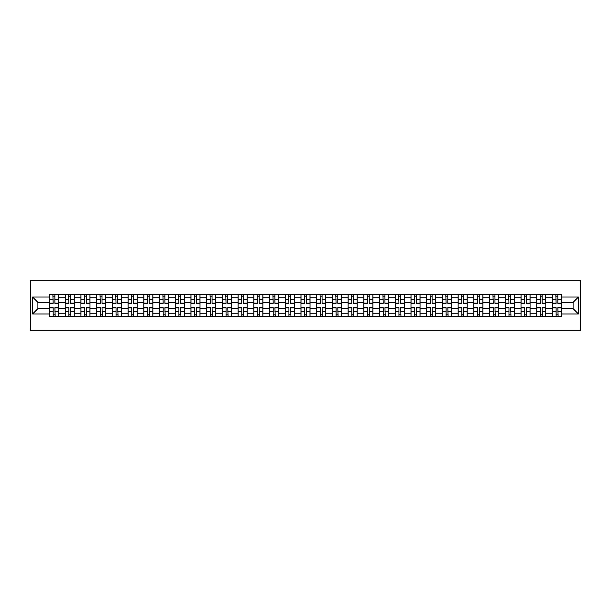<?xml version="1.0" encoding="UTF-8"?>
<svg xmlns="http://www.w3.org/2000/svg" width="611" height="611" viewBox="0 0 611 611"><rect width="100%" height="100%" fill="white"/><g stroke="black" fill="none" stroke-linecap="round" stroke-linejoin="round"><path stroke-width="0.92" d="M30.55 330.688L580.45 330.688L580.45 280.312L30.55 280.312L30.55 330.688M65.209 316.33L65.209 297.74L58.557 297.74L58.557 316.33M58.557 297.74L58.557 294.67M65.209 297.74L65.209 294.67M74.275 294.67L74.275 316.33M80.927 316.33L80.927 294.67M89.993 294.67L89.993 316.33M96.645 316.33L96.645 294.67M105.711 294.67L105.711 316.33M112.363 316.33L112.363 294.67M121.429 294.67L121.429 316.33M128.081 316.33L128.081 294.67M137.147 294.67L137.147 316.33M143.791 316.33L143.791 294.67M152.865 294.67L152.865 316.33M159.509 316.33L159.509 294.67M168.583 294.67L168.583 316.33M175.227 316.33L175.227 294.67M184.293 294.67L184.293 316.33M190.945 316.33L190.945 294.67M200.011 294.67L200.011 316.33M206.663 316.33L206.663 294.67M215.729 294.67L215.729 316.33M222.381 316.33L222.381 294.67M231.447 294.67L231.447 316.33M238.099 316.33L238.099 294.67M247.165 294.67L247.165 316.33M253.817 316.33L253.817 294.67M262.883 294.67L262.883 316.33M269.535 316.33L269.535 294.67M278.601 294.67L278.601 316.33M285.245 316.33L285.245 294.67M294.319 294.67L294.319 316.33M300.963 316.33L300.963 294.67M310.037 294.67L310.037 316.33M316.681 316.33L316.681 294.67M325.755 294.67L325.755 316.33M332.399 316.33L332.399 294.67M341.465 294.67L341.465 316.33M348.117 316.33L348.117 294.67M357.183 294.67L357.183 316.33M363.835 316.33L363.835 294.67M372.901 294.67L372.901 316.33M379.553 316.33L379.553 294.67M388.619 294.67L388.619 316.33M395.271 316.33L395.271 294.67M404.337 294.67L404.337 316.33M410.989 316.33L410.989 294.67M420.055 294.67L420.055 316.33M426.707 316.33L426.707 294.67M435.773 294.67L435.773 316.33M442.417 316.33L442.417 294.67M451.491 294.67L451.491 316.33M458.135 316.33L458.135 294.67M467.209 294.67L467.209 316.33M473.853 316.33L473.853 294.67M482.919 294.67L482.919 316.33M489.571 316.33L489.571 294.67M498.637 294.67L498.637 316.33M505.289 316.33L505.289 294.67M514.355 294.67L514.355 316.33M521.007 316.33L521.007 294.67M530.073 294.67L530.073 316.33M536.725 316.33L536.725 294.67M545.791 294.67L545.791 316.33M552.443 316.33L552.443 294.67M552.443 308.624L545.791 308.624M536.725 308.624L530.073 308.624M521.007 308.624L514.355 308.624M505.289 308.624L498.637 308.624M489.571 308.624L482.919 308.624M473.853 308.624L467.209 308.624M458.135 308.624L451.491 308.624M442.417 308.624L435.773 308.624M426.707 308.624L420.055 308.624M410.989 308.624L404.337 308.624M395.271 308.624L388.619 308.624M379.553 308.624L372.901 308.624M363.835 308.624L357.183 308.624M348.117 308.624L341.465 308.624M332.399 308.624L325.755 308.624M316.681 308.624L310.037 308.624M300.963 308.624L294.319 308.624M285.245 308.624L278.601 308.624M269.535 308.624L262.883 308.624M253.817 308.624L247.165 308.624M238.099 308.624L231.447 308.624M222.381 308.624L215.729 308.624M206.663 308.624L200.011 308.624M190.945 308.624L184.293 308.624M175.227 308.624L168.583 308.624M159.509 308.624L152.865 308.624M143.791 308.624L137.147 308.624M128.081 308.624L121.429 308.624M112.363 308.624L105.711 308.624M96.645 308.624L89.993 308.624M80.927 308.624L74.275 308.624M65.209 308.624L58.557 308.624M552.443 302.376L545.791 302.376M536.725 302.376L530.073 302.376M521.007 302.376L514.355 302.376M505.289 302.376L498.637 302.376M489.571 302.376L482.919 302.376M473.853 302.376L467.209 302.376M458.135 302.376L451.491 302.376M442.417 302.376L435.773 302.376M426.707 302.376L420.055 302.376M410.989 302.376L404.337 302.376M395.271 302.376L388.619 302.376M379.553 302.376L372.901 302.376M363.835 302.376L357.183 302.376M348.117 302.376L341.465 302.376M332.399 302.376L325.755 302.376M316.681 302.376L310.037 302.376M300.963 302.376L294.319 302.376M285.245 302.376L278.601 302.376M269.535 302.376L262.883 302.376M253.817 302.376L247.165 302.376M238.099 302.376L231.447 302.376M222.381 302.376L215.729 302.376M206.663 302.376L200.011 302.376M190.945 302.376L184.293 302.376M175.227 302.376L168.583 302.376M159.509 302.376L152.865 302.376M143.791 302.376L137.147 302.376M128.081 302.376L121.429 302.376M112.363 302.376L105.711 302.376M96.645 302.376L89.993 302.376M80.927 302.376L74.275 302.376M65.209 302.376L58.557 302.376M37.905 308.624L49.491 308.624L49.491 302.376L37.905 302.376L37.905 308.624L32.566 313.962L32.566 297.038L49.491 297.038L49.491 302.376M561.509 302.376L561.509 308.624L573.095 308.624L573.095 302.376L561.509 302.376L561.509 294.67L49.491 294.67L49.491 297.038M561.509 297.038L578.434 297.038L578.434 313.962L561.509 313.962L561.509 308.624M49.491 308.624L49.491 316.33L561.509 316.33L561.509 313.962M49.491 313.962L32.566 313.962M54.883 314.818L53.172 314.818M53.172 296.182L54.883 296.182M70.601 314.818L68.883 314.818M68.883 296.182L70.601 296.182M86.319 314.818L84.601 314.818M84.601 296.182L86.319 296.182M102.029 314.818L100.319 314.818M100.319 296.182L102.029 296.182M117.747 314.818L116.037 314.818M116.037 296.182L117.747 296.182M133.465 314.818L131.755 314.818M131.755 296.182L133.465 296.182M149.183 314.818L147.472 314.818M147.472 296.182L149.183 296.182M164.901 314.818L163.19 314.818M163.19 296.182L164.901 296.182M180.619 314.818L178.908 314.818M178.908 296.182L180.619 296.182M196.337 314.818L194.626 314.818M194.626 296.182L196.337 296.182M212.055 314.818L210.337 314.818M210.337 296.182L212.055 296.182M227.773 314.818L226.055 314.818M226.055 296.182L227.773 296.182M243.491 314.818L241.773 314.818M241.773 296.182L243.491 296.182M259.201 314.818L257.491 314.818M257.491 296.182L259.201 296.182M274.919 314.818L273.209 314.818M273.209 296.182L274.919 296.182M290.637 314.818L288.927 314.818M288.927 296.182L290.637 296.182M306.355 314.818L304.645 314.818M304.645 296.182L306.355 296.182M322.073 314.818L320.363 314.818M320.363 296.182L322.073 296.182M337.791 314.818L336.081 314.818M336.081 296.182L337.791 296.182M353.509 314.818L351.799 314.818M351.799 296.182L353.509 296.182M369.227 314.818L367.509 314.818M367.509 296.182L369.227 296.182M384.945 314.818L383.227 314.818M383.227 296.182L384.945 296.182M400.663 314.818L398.945 314.818M398.945 296.182L400.663 296.182M416.374 314.818L414.663 314.818M414.663 296.182L416.374 296.182M432.092 314.818L430.381 314.818M430.381 296.182L432.092 296.182M447.81 314.818L446.099 314.818M446.099 296.182L447.81 296.182M463.528 314.818L461.817 314.818M461.817 296.182L463.528 296.182M479.245 314.818L477.535 314.818M477.535 296.182L479.245 296.182M494.963 314.818L493.253 314.818M493.253 296.182L494.963 296.182M510.681 314.818L508.971 314.818M508.971 296.182L510.681 296.182M526.399 314.818L524.681 314.818M524.681 296.182L526.399 296.182M542.117 314.818L540.399 314.818M540.399 296.182L542.117 296.182M557.828 314.818L556.117 314.818M556.117 296.182L557.828 296.182M32.566 297.038L37.905 302.376M573.095 308.624L578.434 313.962M573.095 302.376L578.434 297.038M54.883 303.331L54.883 294.769L58.511 294.769L58.511 303.331L54.883 303.331M53.172 296.083L54.883 296.083M55.181 294.769L49.544 294.769L49.544 303.331L53.172 303.331L52.867 294.769M53.172 307.669L53.172 316.231L49.544 316.231L49.544 307.669L53.172 307.669M54.883 314.917L53.172 314.917M52.867 316.231L58.511 316.231L58.511 307.669L54.883 307.669L55.181 316.231M70.601 303.331L70.601 294.769L74.229 294.769L74.229 303.331L70.601 303.331M68.883 296.083L70.601 296.083M70.899 294.769L65.262 294.769L65.262 303.331L68.883 303.331L68.585 294.769M86.319 303.331L86.319 294.769L89.939 294.769L89.939 303.331L86.319 303.331M84.601 296.083L86.319 296.083M86.617 294.769L80.973 294.769L80.973 303.331L84.601 303.331L84.303 294.769M102.029 303.331L102.029 294.769L105.657 294.769L105.657 303.331L102.029 303.331M100.319 296.083L102.029 296.083M102.335 294.769L96.691 294.769L96.691 303.331L100.319 303.331L100.021 294.769M68.883 307.669L68.883 316.231L65.262 316.231L65.262 307.669L68.883 307.669M70.601 314.917L68.883 314.917M68.585 316.231L74.229 316.231L74.229 307.669L70.601 307.669L70.899 316.231M84.601 307.669L84.601 316.231L80.973 316.231L80.973 307.669L84.601 307.669M86.319 314.917L84.601 314.917M84.303 316.231L89.939 316.231L89.939 307.669L86.319 307.669L86.617 316.231M100.319 307.669L100.319 316.231L96.691 316.231L96.691 307.669L100.319 307.669M102.029 314.917L100.319 314.917M100.021 316.231L105.657 316.231L105.657 307.669L102.029 307.669L102.335 316.231M117.747 303.331L117.747 294.769L121.375 294.769L121.375 303.331L117.747 303.331M116.037 296.083L117.747 296.083M118.053 294.769L112.409 294.769L112.409 303.331L116.037 303.331L115.739 294.769M133.465 303.331L133.465 294.769L137.093 294.769L137.093 303.331L133.465 303.331M131.755 296.083L133.465 296.083M133.771 294.769L128.127 294.769L128.127 303.331L131.755 303.331L131.449 294.769M116.037 307.669L116.037 316.231L112.409 316.231L112.409 307.669L116.037 307.669M117.747 314.917L116.037 314.917M115.739 316.231L121.375 316.231L121.375 307.669L117.747 307.669L118.053 316.231M131.755 307.669L131.755 316.231L128.127 316.231L128.127 307.669L131.755 307.669M133.465 314.917L131.755 314.917M131.449 316.231L137.093 316.231L137.093 307.669L133.465 307.669L133.771 316.231M149.183 303.331L149.183 294.769L152.811 294.769L152.811 303.331L149.183 303.331M147.472 296.083L149.183 296.083M149.489 294.769L143.845 294.769L143.845 303.331L147.472 303.331L147.167 294.769M164.901 303.331L164.901 294.769L168.529 294.769L168.529 303.331L164.901 303.331M163.19 296.083L164.901 296.083M165.207 294.769L159.563 294.769L159.563 303.331L163.19 303.331L162.885 294.769M180.619 303.331L180.619 294.769L184.247 294.769L184.247 303.331L180.619 303.331M178.908 296.083L180.619 296.083M180.925 294.769L175.281 294.769L175.281 303.331L178.908 303.331L178.603 294.769M196.337 303.331L196.337 294.769L199.965 294.769L199.965 303.331L196.337 303.331M194.626 296.083L196.337 296.083M196.635 294.769L190.999 294.769L190.999 303.331L194.626 303.331L194.321 294.769M212.055 303.331L212.055 294.769L215.683 294.769L215.683 303.331L212.055 303.331M210.337 296.083L212.055 296.083M212.353 294.769L206.717 294.769L206.717 303.331L210.337 303.331L210.039 294.769M227.773 303.331L227.773 294.769L231.401 294.769L231.401 303.331L227.773 303.331M226.055 296.083L227.773 296.083M228.071 294.769L222.427 294.769L222.427 303.331L226.055 303.331L225.757 294.769M243.491 303.331L243.491 294.769L247.111 294.769L247.111 303.331L243.491 303.331M241.773 296.083L243.491 296.083M243.789 294.769L238.145 294.769L238.145 303.331L241.773 303.331L241.475 294.769M259.201 303.331L259.201 294.769L262.829 294.769L262.829 303.331L259.201 303.331M257.491 296.083L259.201 296.083M259.507 294.769L253.863 294.769L253.863 303.331L257.491 303.331L257.193 294.769M147.472 307.669L147.472 316.231L143.845 316.231L143.845 307.669L147.472 307.669M149.183 314.917L147.472 314.917M147.167 316.231L152.811 316.231L152.811 307.669L149.183 307.669L149.489 316.231M163.19 307.669L163.19 316.231L159.563 316.231L159.563 307.669L163.19 307.669M164.901 314.917L163.19 314.917M162.885 316.231L168.529 316.231L168.529 307.669L164.901 307.669L165.207 316.231M178.908 307.669L178.908 316.231L175.281 316.231L175.281 307.669L178.908 307.669M180.619 314.917L178.908 314.917M178.603 316.231L184.247 316.231L184.247 307.669L180.619 307.669L180.925 316.231M194.626 307.669L194.626 316.231L190.999 316.231L190.999 307.669L194.626 307.669M196.337 314.917L194.626 314.917M194.321 316.231L199.965 316.231L199.965 307.669L196.337 307.669L196.635 316.231M210.337 307.669L210.337 316.231L206.717 316.231L206.717 307.669L210.337 307.669M212.055 314.917L210.337 314.917M210.039 316.231L215.683 316.231L215.683 307.669L212.055 307.669L212.353 316.231M226.055 307.669L226.055 316.231L222.427 316.231L222.427 307.669L226.055 307.669M227.773 314.917L226.055 314.917M225.757 316.231L231.401 316.231L231.401 307.669L227.773 307.669L228.071 316.231M241.773 307.669L241.773 316.231L238.145 316.231L238.145 307.669L241.773 307.669M243.491 314.917L241.773 314.917M241.475 316.231L247.111 316.231L247.111 307.669L243.491 307.669L243.789 316.231M257.491 307.669L257.491 316.231L253.863 316.231L253.863 307.669L257.491 307.669M259.201 314.917L257.491 314.917M257.193 316.231L262.829 316.231L262.829 307.669L259.201 307.669L259.507 316.231M274.919 303.331L274.919 294.769L278.547 294.769L278.547 303.331L274.919 303.331M273.209 296.083L274.919 296.083M275.225 294.769L269.581 294.769L269.581 303.331L273.209 303.331L272.911 294.769M290.637 303.331L290.637 294.769L294.265 294.769L294.265 303.331L290.637 303.331M288.927 296.083L290.637 296.083M290.943 294.769L285.299 294.769L285.299 303.331L288.927 303.331L288.621 294.769M306.355 303.331L306.355 294.769L309.983 294.769L309.983 303.331L306.355 303.331M304.645 296.083L306.355 296.083M306.661 294.769L301.017 294.769L301.017 303.331L304.645 303.331L304.339 294.769M322.073 303.331L322.073 294.769L325.701 294.769L325.701 303.331L322.073 303.331M320.363 296.083L322.073 296.083M322.379 294.769L316.735 294.769L316.735 303.331L320.363 303.331L320.057 294.769M337.791 303.331L337.791 294.769L341.419 294.769L341.419 303.331L337.791 303.331M336.081 296.083L337.791 296.083M338.089 294.769L332.453 294.769L332.453 303.331L336.081 303.331L335.775 294.769M353.509 303.331L353.509 294.769L357.137 294.769L357.137 303.331L353.509 303.331M351.799 296.083L353.509 296.083M353.807 294.769L348.171 294.769L348.171 303.331L351.799 303.331L351.493 294.769M369.227 303.331L369.227 294.769L372.855 294.769L372.855 303.331L369.227 303.331M367.509 296.083L369.227 296.083M369.525 294.769L363.889 294.769L363.889 303.331L367.509 303.331L367.211 294.769M384.945 303.331L384.945 294.769L388.573 294.769L388.573 303.331L384.945 303.331M383.227 296.083L384.945 296.083M385.243 294.769L379.599 294.769L379.599 303.331L383.227 303.331L382.929 294.769M400.663 303.331L400.663 294.769L404.283 294.769L404.283 303.331L400.663 303.331M398.945 296.083L400.663 296.083M400.961 294.769L395.317 294.769L395.317 303.331L398.945 303.331L398.647 294.769M416.374 303.331L416.374 294.769L420.001 294.769L420.001 303.331L416.374 303.331M414.663 296.083L416.374 296.083M416.679 294.769L411.035 294.769L411.035 303.331L414.663 303.331L414.365 294.769M432.092 303.331L432.092 294.769L435.719 294.769L435.719 303.331L432.092 303.331M430.381 296.083L432.092 296.083M432.397 294.769L426.753 294.769L426.753 303.331L430.381 303.331L430.075 294.769M447.81 303.331L447.81 294.769L451.437 294.769L451.437 303.331L447.81 303.331M446.099 296.083L447.81 296.083M448.115 294.769L442.471 294.769L442.471 303.331L446.099 303.331L445.793 294.769M463.528 303.331L463.528 294.769L467.155 294.769L467.155 303.331L463.528 303.331M461.817 296.083L463.528 296.083M463.833 294.769L458.189 294.769L458.189 303.331L461.817 303.331L461.511 294.769M479.245 303.331L479.245 294.769L482.873 294.769L482.873 303.331L479.245 303.331M477.535 296.083L479.245 296.083M479.551 294.769L473.907 294.769L473.907 303.331L477.535 303.331L477.229 294.769M494.963 303.331L494.963 294.769L498.591 294.769L498.591 303.331L494.963 303.331M493.253 296.083L494.963 296.083M495.261 294.769L489.625 294.769L489.625 303.331L493.253 303.331L492.947 294.769M273.209 307.669L273.209 316.231L269.581 316.231L269.581 307.669L273.209 307.669M274.919 314.917L273.209 314.917M272.911 316.231L278.547 316.231L278.547 307.669L274.919 307.669L275.225 316.231M288.927 307.669L288.927 316.231L285.299 316.231L285.299 307.669L288.927 307.669M290.637 314.917L288.927 314.917M288.621 316.231L294.265 316.231L294.265 307.669L290.637 307.669L290.943 316.231M304.645 307.669L304.645 316.231L301.017 316.231L301.017 307.669L304.645 307.669M306.355 314.917L304.645 314.917M304.339 316.231L309.983 316.231L309.983 307.669L306.355 307.669L306.661 316.231M320.363 307.669L320.363 316.231L316.735 316.231L316.735 307.669L320.363 307.669M322.073 314.917L320.363 314.917M320.057 316.231L325.701 316.231L325.701 307.669L322.073 307.669L322.379 316.231M336.081 307.669L336.081 316.231L332.453 316.231L332.453 307.669L336.081 307.669M337.791 314.917L336.081 314.917M335.775 316.231L341.419 316.231L341.419 307.669L337.791 307.669L338.089 316.231M351.799 307.669L351.799 316.231L348.171 316.231L348.171 307.669L351.799 307.669M353.509 314.917L351.799 314.917M351.493 316.231L357.137 316.231L357.137 307.669L353.509 307.669L353.807 316.231M367.509 307.669L367.509 316.231L363.889 316.231L363.889 307.669L367.509 307.669M369.227 314.917L367.509 314.917M367.211 316.231L372.855 316.231L372.855 307.669L369.227 307.669L369.525 316.231M383.227 307.669L383.227 316.231L379.599 316.231L379.599 307.669L383.227 307.669M384.945 314.917L383.227 314.917M382.929 316.231L388.573 316.231L388.573 307.669L384.945 307.669L385.243 316.231M398.945 307.669L398.945 316.231L395.317 316.231L395.317 307.669L398.945 307.669M400.663 314.917L398.945 314.917M398.647 316.231L404.283 316.231L404.283 307.669L400.663 307.669L400.961 316.231M414.663 307.669L414.663 316.231L411.035 316.231L411.035 307.669L414.663 307.669M416.374 314.917L414.663 314.917M414.365 316.231L420.001 316.231L420.001 307.669L416.374 307.669L416.679 316.231M430.381 307.669L430.381 316.231L426.753 316.231L426.753 307.669L430.381 307.669M432.092 314.917L430.381 314.917M430.075 316.231L435.719 316.231L435.719 307.669L432.092 307.669L432.397 316.231M446.099 307.669L446.099 316.231L442.471 316.231L442.471 307.669L446.099 307.669M447.81 314.917L446.099 314.917M445.793 316.231L451.437 316.231L451.437 307.669L447.81 307.669L448.115 316.231M461.817 307.669L461.817 316.231L458.189 316.231L458.189 307.669L461.817 307.669M463.528 314.917L461.817 314.917M461.511 316.231L467.155 316.231L467.155 307.669L463.528 307.669L463.833 316.231M477.535 307.669L477.535 316.231L473.907 316.231L473.907 307.669L477.535 307.669M479.245 314.917L477.535 314.917M477.229 316.231L482.873 316.231L482.873 307.669L479.245 307.669L479.551 316.231M493.253 307.669L493.253 316.231L489.625 316.231L489.625 307.669L493.253 307.669M494.963 314.917L493.253 314.917M492.947 316.231L498.591 316.231L498.591 307.669L494.963 307.669L495.261 316.231M510.681 303.331L510.681 294.769L514.309 294.769L514.309 303.331L510.681 303.331M508.971 296.083L510.681 296.083M510.979 294.769L505.343 294.769L505.343 303.331L508.971 303.331L508.665 294.769M508.971 307.669L508.971 316.231L505.343 316.231L505.343 307.669L508.971 307.669M510.681 314.917L508.971 314.917M508.665 316.231L514.309 316.231L514.309 307.669L510.681 307.669L510.979 316.231M526.399 303.331L526.399 294.769L530.027 294.769L530.027 303.331L526.399 303.331M524.681 296.083L526.399 296.083M526.697 294.769L521.061 294.769L521.061 303.331L524.681 303.331L524.383 294.769M524.681 307.669L524.681 316.231L521.061 316.231L521.061 307.669L524.681 307.669M526.399 314.917L524.681 314.917M524.383 316.231L530.027 316.231L530.027 307.669L526.399 307.669L526.697 316.231M542.117 303.331L542.117 294.769L545.738 294.769L545.738 303.331L542.117 303.331M540.399 296.083L542.117 296.083M542.415 294.769L536.771 294.769L536.771 303.331L540.399 303.331L540.101 294.769M540.399 307.669L540.399 316.231L536.771 316.231L536.771 307.669L540.399 307.669M542.117 314.917L540.399 314.917M540.101 316.231L545.738 316.231L545.738 307.669L542.117 307.669L542.415 316.231M557.828 303.331L557.828 294.769L561.456 294.769L561.456 303.331L557.828 303.331M556.117 296.083L557.828 296.083M558.133 294.769L552.489 294.769L552.489 303.331L556.117 303.331L555.819 294.769M556.117 307.669L556.117 316.231L552.489 316.231L552.489 307.669L556.117 307.669M557.828 314.917L556.117 314.917M555.819 316.231L561.456 316.231L561.456 307.669L557.828 307.669L558.133 316.231M536.725 297.74L530.073 297.74M521.007 297.74L514.355 297.74M505.289 297.74L498.637 297.74M489.571 297.74L482.919 297.74M473.853 297.74L467.209 297.74M458.135 297.74L451.491 297.74M442.417 297.74L435.773 297.74M426.707 297.74L420.055 297.74M410.989 297.74L404.337 297.74M395.271 297.74L388.619 297.74M379.553 297.74L372.901 297.74M363.835 297.74L357.183 297.74M348.117 297.74L341.465 297.74M332.399 297.74L325.755 297.74M316.681 297.74L310.037 297.74M300.963 297.74L294.319 297.74M285.245 297.74L278.601 297.74M269.535 297.74L262.883 297.74M253.817 297.74L247.165 297.74M238.099 297.74L231.447 297.74M222.381 297.74L215.729 297.74M206.663 297.74L200.011 297.74M190.945 297.74L184.293 297.74M175.227 297.74L168.583 297.74M159.509 297.74L152.865 297.74M143.791 297.74L137.147 297.74M128.081 297.74L121.429 297.74M112.363 297.74L105.711 297.74M96.645 297.74L89.993 297.74M80.927 297.74L74.275 297.74M552.443 297.74L545.791 297.74M536.725 313.26L530.073 313.26M521.007 313.26L514.355 313.26M505.289 313.26L498.637 313.26M489.571 313.26L482.919 313.26M473.853 313.26L467.209 313.26M458.135 313.26L451.491 313.26M442.417 313.26L435.773 313.26M426.707 313.26L420.055 313.26M410.989 313.26L404.337 313.26M395.271 313.26L388.619 313.26M379.553 313.26L372.901 313.26M363.835 313.26L357.183 313.26M348.117 313.26L341.465 313.26M332.399 313.26L325.755 313.26M316.681 313.26L310.037 313.26M300.963 313.26L294.319 313.26M285.245 313.26L278.601 313.26M269.535 313.26L262.883 313.26M253.817 313.26L247.165 313.26M238.099 313.26L231.447 313.26M222.381 313.26L215.729 313.26M206.663 313.26L200.011 313.26M190.945 313.26L184.293 313.26M175.227 313.26L168.583 313.26M159.509 313.26L152.865 313.26M143.791 313.26L137.147 313.26M128.081 313.26L121.429 313.26M112.363 313.26L105.711 313.26M96.645 313.26L89.993 313.26M80.927 313.26L74.275 313.26M65.209 313.26L58.557 313.26M552.443 313.26L545.791 313.26M54.883 303.117L58.511 303.117M54.883 299.718L58.511 299.718M49.544 303.117L53.172 303.117M49.544 299.718L53.172 299.718M53.172 307.883L49.544 307.883M53.172 311.282L49.544 311.282M58.511 307.883L54.883 307.883M58.511 311.282L54.883 311.282M70.601 303.117L74.229 303.117M70.601 299.718L74.229 299.718M65.262 303.117L68.883 303.117M65.262 299.718L68.883 299.718M86.319 303.117L89.939 303.117M86.319 299.718L89.939 299.718M80.973 303.117L84.601 303.117M80.973 299.718L84.601 299.718M102.029 303.117L105.657 303.117M102.029 299.718L105.657 299.718M96.691 303.117L100.319 303.117M96.691 299.718L100.319 299.718M68.883 307.883L65.262 307.883M68.883 311.282L65.262 311.282M74.229 307.883L70.601 307.883M74.229 311.282L70.601 311.282M84.601 307.883L80.973 307.883M84.601 311.282L80.973 311.282M89.939 307.883L86.319 307.883M89.939 311.282L86.319 311.282M100.319 307.883L96.691 307.883M100.319 311.282L96.691 311.282M105.657 307.883L102.029 307.883M105.657 311.282L102.029 311.282M117.747 303.117L121.375 303.117M117.747 299.718L121.375 299.718M112.409 303.117L116.037 303.117M112.409 299.718L116.037 299.718M133.465 303.117L137.093 303.117M133.465 299.718L137.093 299.718M128.127 303.117L131.755 303.117M128.127 299.718L131.755 299.718M116.037 307.883L112.409 307.883M116.037 311.282L112.409 311.282M121.375 307.883L117.747 307.883M121.375 311.282L117.747 311.282M131.755 307.883L128.127 307.883M131.755 311.282L128.127 311.282M137.093 307.883L133.465 307.883M137.093 311.282L133.465 311.282M149.183 303.117L152.811 303.117M149.183 299.718L152.811 299.718M143.845 303.117L147.472 303.117M143.845 299.718L147.472 299.718M164.901 303.117L168.529 303.117M164.901 299.718L168.529 299.718M159.563 303.117L163.19 303.117M159.563 299.718L163.19 299.718M180.619 303.117L184.247 303.117M180.619 299.718L184.247 299.718M175.281 303.117L178.908 303.117M175.281 299.718L178.908 299.718M196.337 303.117L199.965 303.117M196.337 299.718L199.965 299.718M190.999 303.117L194.626 303.117M190.999 299.718L194.626 299.718M212.055 303.117L215.683 303.117M212.055 299.718L215.683 299.718M206.717 303.117L210.337 303.117M206.717 299.718L210.337 299.718M227.773 303.117L231.401 303.117M227.773 299.718L231.401 299.718M222.427 303.117L226.055 303.117M222.427 299.718L226.055 299.718M243.491 303.117L247.111 303.117M243.491 299.718L247.111 299.718M238.145 303.117L241.773 303.117M238.145 299.718L241.773 299.718M259.201 303.117L262.829 303.117M259.201 299.718L262.829 299.718M253.863 303.117L257.491 303.117M253.863 299.718L257.491 299.718M147.472 307.883L143.845 307.883M147.472 311.282L143.845 311.282M152.811 307.883L149.183 307.883M152.811 311.282L149.183 311.282M163.19 307.883L159.563 307.883M163.19 311.282L159.563 311.282M168.529 307.883L164.901 307.883M168.529 311.282L164.901 311.282M178.908 307.883L175.281 307.883M178.908 311.282L175.281 311.282M184.247 307.883L180.619 307.883M184.247 311.282L180.619 311.282M194.626 307.883L190.999 307.883M194.626 311.282L190.999 311.282M199.965 307.883L196.337 307.883M199.965 311.282L196.337 311.282M210.337 307.883L206.717 307.883M210.337 311.282L206.717 311.282M215.683 307.883L212.055 307.883M215.683 311.282L212.055 311.282M226.055 307.883L222.427 307.883M226.055 311.282L222.427 311.282M231.401 307.883L227.773 307.883M231.401 311.282L227.773 311.282M241.773 307.883L238.145 307.883M241.773 311.282L238.145 311.282M247.111 307.883L243.491 307.883M247.111 311.282L243.491 311.282M257.491 307.883L253.863 307.883M257.491 311.282L253.863 311.282M262.829 307.883L259.201 307.883M262.829 311.282L259.201 311.282M274.919 303.117L278.547 303.117M274.919 299.718L278.547 299.718M269.581 303.117L273.209 303.117M269.581 299.718L273.209 299.718M290.637 303.117L294.265 303.117M290.637 299.718L294.265 299.718M285.299 303.117L288.927 303.117M285.299 299.718L288.927 299.718M306.355 303.117L309.983 303.117M306.355 299.718L309.983 299.718M301.017 303.117L304.645 303.117M301.017 299.718L304.645 299.718M322.073 303.117L325.701 303.117M322.073 299.718L325.701 299.718M316.735 303.117L320.363 303.117M316.735 299.718L320.363 299.718M337.791 303.117L341.419 303.117M337.791 299.718L341.419 299.718M332.453 303.117L336.081 303.117M332.453 299.718L336.081 299.718M353.509 303.117L357.137 303.117M353.509 299.718L357.137 299.718M348.171 303.117L351.799 303.117M348.171 299.718L351.799 299.718M369.227 303.117L372.855 303.117M369.227 299.718L372.855 299.718M363.889 303.117L367.509 303.117M363.889 299.718L367.509 299.718M384.945 303.117L388.573 303.117M384.945 299.718L388.573 299.718M379.599 303.117L383.227 303.117M379.599 299.718L383.227 299.718M400.663 303.117L404.283 303.117M400.663 299.718L404.283 299.718M395.317 303.117L398.945 303.117M395.317 299.718L398.945 299.718M416.374 303.117L420.001 303.117M416.374 299.718L420.001 299.718M411.035 303.117L414.663 303.117M411.035 299.718L414.663 299.718M432.092 303.117L435.719 303.117M432.092 299.718L435.719 299.718M426.753 303.117L430.381 303.117M426.753 299.718L430.381 299.718M447.81 303.117L451.437 303.117M447.81 299.718L451.437 299.718M442.471 303.117L446.099 303.117M442.471 299.718L446.099 299.718M463.528 303.117L467.155 303.117M463.528 299.718L467.155 299.718M458.189 303.117L461.817 303.117M458.189 299.718L461.817 299.718M479.245 303.117L482.873 303.117M479.245 299.718L482.873 299.718M473.907 303.117L477.535 303.117M473.907 299.718L477.535 299.718M494.963 303.117L498.591 303.117M494.963 299.718L498.591 299.718M489.625 303.117L493.253 303.117M489.625 299.718L493.253 299.718M273.209 307.883L269.581 307.883M273.209 311.282L269.581 311.282M278.547 307.883L274.919 307.883M278.547 311.282L274.919 311.282M288.927 307.883L285.299 307.883M288.927 311.282L285.299 311.282M294.265 307.883L290.637 307.883M294.265 311.282L290.637 311.282M304.645 307.883L301.017 307.883M304.645 311.282L301.017 311.282M309.983 307.883L306.355 307.883M309.983 311.282L306.355 311.282M320.363 307.883L316.735 307.883M320.363 311.282L316.735 311.282M325.701 307.883L322.073 307.883M325.701 311.282L322.073 311.282M336.081 307.883L332.453 307.883M336.081 311.282L332.453 311.282M341.419 307.883L337.791 307.883M341.419 311.282L337.791 311.282M351.799 307.883L348.171 307.883M351.799 311.282L348.171 311.282M357.137 307.883L353.509 307.883M357.137 311.282L353.509 311.282M367.509 307.883L363.889 307.883M367.509 311.282L363.889 311.282M372.855 307.883L369.227 307.883M372.855 311.282L369.227 311.282M383.227 307.883L379.599 307.883M383.227 311.282L379.599 311.282M388.573 307.883L384.945 307.883M388.573 311.282L384.945 311.282M398.945 307.883L395.317 307.883M398.945 311.282L395.317 311.282M404.283 307.883L400.663 307.883M404.283 311.282L400.663 311.282M414.663 307.883L411.035 307.883M414.663 311.282L411.035 311.282M420.001 307.883L416.374 307.883M420.001 311.282L416.374 311.282M430.381 307.883L426.753 307.883M430.381 311.282L426.753 311.282M435.719 307.883L432.092 307.883M435.719 311.282L432.092 311.282M446.099 307.883L442.471 307.883M446.099 311.282L442.471 311.282M451.437 307.883L447.81 307.883M451.437 311.282L447.81 311.282M461.817 307.883L458.189 307.883M461.817 311.282L458.189 311.282M467.155 307.883L463.528 307.883M467.155 311.282L463.528 311.282M477.535 307.883L473.907 307.883M477.535 311.282L473.907 311.282M482.873 307.883L479.245 307.883M482.873 311.282L479.245 311.282M493.253 307.883L489.625 307.883M493.253 311.282L489.625 311.282M498.591 307.883L494.963 307.883M498.591 311.282L494.963 311.282M510.681 303.117L514.309 303.117M510.681 299.718L514.309 299.718M505.343 303.117L508.971 303.117M505.343 299.718L508.971 299.718M508.971 307.883L505.343 307.883M508.971 311.282L505.343 311.282M514.309 307.883L510.681 307.883M514.309 311.282L510.681 311.282M526.399 303.117L530.027 303.117M526.399 299.718L530.027 299.718M521.061 303.117L524.681 303.117M521.061 299.718L524.681 299.718M524.681 307.883L521.061 307.883M524.681 311.282L521.061 311.282M530.027 307.883L526.399 307.883M530.027 311.282L526.399 311.282M542.117 303.117L545.738 303.117M542.117 299.718L545.738 299.718M536.771 303.117L540.399 303.117M536.771 299.718L540.399 299.718M540.399 307.883L536.771 307.883M540.399 311.282L536.771 311.282M545.738 307.883L542.117 307.883M545.738 311.282L542.117 311.282M557.828 303.117L561.456 303.117M557.828 299.718L561.456 299.718M552.489 303.117L556.117 303.117M552.489 299.718L556.117 299.718M556.117 307.883L552.489 307.883M556.117 311.282L552.489 311.282M561.456 307.883L557.828 307.883M561.456 311.282L557.828 311.282"/></g></svg>
